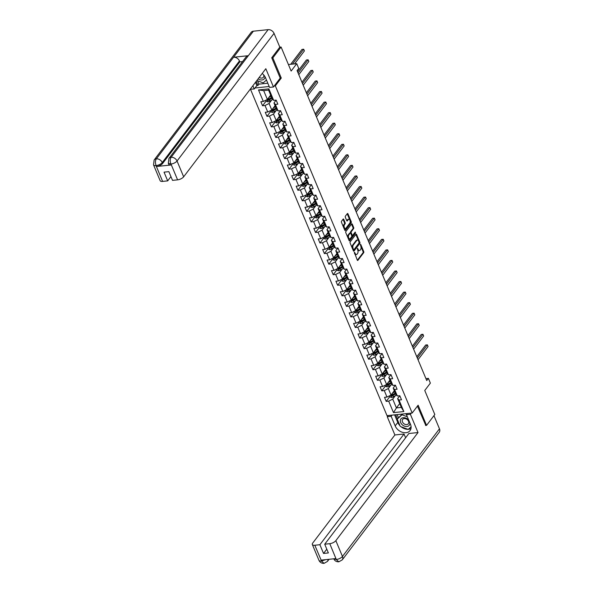 <?xml version="1.0" encoding="UTF-8"?>
<svg xmlns="http://www.w3.org/2000/svg" width="593" height="593" viewBox="0 0 593 593"><rect width="100%" height="100%" fill="white"/><g stroke="black" fill="none" stroke-linecap="round" stroke-linejoin="round"><path stroke-width="0.89" d="M354.355 252.292L357.275 260.112A0.793 0.423 84 0 0 357.675 260.475A0.793 0.423 84 0 0 357.875 260.349L363.702 252.685A0.793 0.423 84 0 0 363.746 251.595L360.796 244.531L360.374 244.368L360.729 246.043A2.535 1.349 84 0 1 360.581 249.534L360.092 250.172A2.535 1.349 84 0 1 359.469 250.565A2.535 1.349 84 0 1 358.165 249.408L357.364 248.326L357.712 250.009A2.535 1.349 84 0 1 357.564 253.493L357.082 254.138A2.535 1.349 84 0 1 356.452 254.53A2.535 1.349 84 0 1 355.155 253.374L354.355 252.292M343.755 219.343A0.793 0.423 84 0 0 343.354 218.98A0.793 0.423 84 0 0 343.154 219.106L341.516 221.256A0.793 0.423 84 0 0 341.472 222.345L344.755 230.188A0.793 0.423 84 0 0 345.156 230.551A0.793 0.423 84 0 0 345.356 230.425L351.182 222.753A0.793 0.423 84 0 0 351.234 221.663L347.95 213.828A0.793 0.423 84 0 0 347.542 213.465A0.793 0.423 84 0 0 347.35 213.591L345.371 216.186A0.793 0.423 84 0 0 345.326 217.275L346.735 220.633A0.793 0.423 84 0 0 347.135 220.996A0.793 0.423 84 0 0 347.335 220.87L348.313 219.58A2.12 1.127 84 0 1 348.84 219.247A2.12 1.127 84 0 1 350.085 220.707A2.12 1.127 84 0 1 349.803 223.138L345.964 228.186A2.12 1.127 84 0 1 345.437 228.513A2.12 1.127 84 0 1 344.192 227.06A2.12 1.127 84 0 1 344.474 224.628L345.111 223.791A0.793 0.423 84 0 0 345.163 222.701L343.755 219.343L343.08 219.417A0.793 0.423 84 0 0 343.013 219.291M425.544 425.477L426.56 425.374L434.81 414.514L424.758 390.49L430.37 383.115L428.391 378.371L426.738 380.543L297.078 70.582L298.731 68.41L296.745 63.673L288.413 64.541M280.163 78.165L281.275 78.046L272.839 57.877L281.089 47.025L291.133 71.056L296.745 63.673M281.275 78.046L275.33 85.859L412.187 413.017L387.021 415.649L250.542 89.38M426.56 425.374L418.124 405.204L412.187 413.017M350.159 241.914A0.793 0.423 84 0 0 350.115 243.011L353.398 250.846A0.793 0.423 84 0 0 353.799 251.21A0.793 0.423 84 0 0 353.999 251.084L359.825 243.412A0.793 0.423 84 0 0 359.869 242.322L356.593 234.487A0.793 0.423 84 0 0 356.185 234.124A0.793 0.423 84 0 0 355.993 234.25L350.159 241.914M349.077 240.521L345.793 232.678A0.793 0.423 84 0 1 345.838 231.589L351.671 223.917A0.793 0.423 84 0 1 351.864 223.791A0.793 0.423 84 0 1 352.272 224.154L353.673 227.512A0.793 0.423 84 0 1 353.628 228.601L351.264 231.715A0.793 0.423 84 0 0 351.219 232.804L352.153 235.028A0.793 0.423 84 0 0 352.553 235.391A0.793 0.423 84 0 0 352.753 235.265L355.214 232.026L355.6 232.96L349.677 240.758A0.793 0.423 84 0 1 349.477 240.877A0.793 0.423 84 0 1 349.077 240.521M279.814 47.151L271.735 57.78L280.222 78.091L273.462 86.986L265.82 68.714L183.652 176.81A4.84 2.024 157.3 0 1 177.589 179.842L170.977 164.039L168.323 163.32L168.938 158.442L246.154 56.854A4.966 3.662 37.2 0 1 248.334 55.698L268.132 29.65A4.966 3.662 37.2 0 1 274.055 33.378L279.814 47.151L281.089 47.025M272.839 57.877L271.816 57.988M255.012 87.986L269.178 86.504M274.225 85.978L275.33 85.859M266.198 100.973L262.543 105.776L265.027 105.517L267.747 112.018L265.264 112.277L266.961 116.332L269.444 116.072L272.165 122.573L269.682 122.833L271.379 126.895L273.862 126.635L276.583 133.129L274.099 133.388L275.797 137.45L278.28 137.191L280.993 143.684L278.51 143.943L280.215 148.005L282.698 147.746L285.411 154.247L282.928 154.506L284.625 158.568L287.108 158.309L289.829 164.802L287.346 165.062L289.043 169.124L291.526 168.864L294.247 175.358L291.763 175.617L293.461 179.679L295.944 179.42L298.664 185.92L296.181 186.18L297.879 190.242L300.362 189.982L303.075 196.476L300.599 196.735L302.297 200.797L304.78 200.538L307.493 207.031L305.01 207.291L306.707 211.353L309.19 211.093L311.911 217.594L309.427 217.853L311.125 221.915L313.608 221.656L316.328 228.149L313.845 228.409L315.543 232.471L318.026 232.211L320.746 238.705L318.263 238.964L319.961 243.026L322.444 242.767L325.157 249.268L322.681 249.527L324.378 253.582L326.862 253.322L329.575 259.823L327.091 260.082L328.789 264.144L331.272 263.885L333.992 270.378L331.509 270.638L333.207 274.7L335.69 274.44L338.41 280.941L335.927 281.201L337.625 285.255L340.108 284.996L342.828 291.497L340.345 291.756L342.042 295.818L344.526 295.559L347.239 302.052L344.763 302.311L346.46 306.373L348.943 306.114L351.656 312.615L349.173 312.874L350.878 316.929L353.354 316.669L356.074 323.17L353.591 323.43L355.289 327.492L357.772 327.232L360.492 333.726L358.009 333.985L359.706 338.047L362.19 337.788L364.91 344.288L362.427 344.548L364.124 348.602L366.607 348.343L369.32 354.844L366.845 355.103L368.542 359.165L371.025 358.906L373.738 365.399L371.255 365.659L372.96 369.721L375.436 369.461L378.156 375.955L375.673 376.214L377.37 380.276L379.854 380.017L382.574 386.517L380.091 386.777L381.788 390.839L384.271 390.579L386.992 397.073L384.509 397.332L386.206 401.394L388.689 401.135L393.5 412.639L403.84 411.557L401.305 407.398L397.621 398.6L399.808 395.731L397.325 395.991L395.924 394.538L393.211 388.044L395.39 385.176L392.907 385.435L391.513 383.982L388.793 377.489L390.972 374.62L388.497 374.88L387.096 373.427L384.375 366.926L386.554 364.058L384.079 364.317L382.678 362.864L379.957 356.371L382.137 353.502L379.661 353.762L378.26 352.309L375.539 345.815L377.719 342.947M262.543 105.776L260.846 101.714L263.329 101.455L258.518 89.951L268.851 88.868L273.669 100.373L276.153 100.113L273.966 102.982L276.686 109.483L278.087 110.935L280.563 110.676L278.384 113.545L281.097 120.038L282.498 121.491L284.981 121.231L282.802 124.1L285.515 130.593L286.916 132.046L289.399 131.787L287.212 134.655L289.933 141.156L291.333 142.609L293.817 142.35L295.514 146.412L293.031 146.671L295.751 153.164L298.235 152.905L296.048 155.774L298.768 162.267L300.169 163.72L302.645 163.46L300.466 166.329L303.179 172.83L304.58 174.283L307.063 174.023L304.884 176.892L307.597 183.385L308.997 184.838L311.481 184.579L309.294 187.447L312.014 193.941L313.415 195.394L315.899 195.134L313.712 198.003L316.432 204.503L317.833 205.956L320.316 205.697L322.014 209.752L319.531 210.011L322.251 216.512L324.727 216.252L322.548 219.121L325.26 225.614L326.661 227.067L329.145 226.808L326.965 229.676L329.678 236.177L331.079 237.63L333.562 237.37L331.376 240.232L334.096 246.732L335.497 248.185L337.98 247.926L335.794 250.795L338.514 257.288L339.915 258.741L342.398 258.481L340.212 261.35L342.932 267.851L344.333 269.304L346.809 269.044L344.629 271.905L347.342 278.406L348.743 279.859L351.226 279.599L349.047 282.468L351.76 288.961L353.161 290.414L355.644 290.155L353.458 293.024L356.178 299.524L357.579 300.97L360.062 300.71L357.875 303.579L360.596 310.08L361.997 311.533L364.48 311.273L362.293 314.142L365.014 320.635L366.415 322.088L368.89 321.829L366.711 324.697L369.424 331.198L370.825 332.643L373.308 332.384L371.129 335.253L373.842 341.753L375.243 343.206L377.726 342.947L379.424 347.009L376.94 347.268L379.661 353.762M278.087 110.935L275.367 104.435L277.85 104.175L276.153 100.113M282.498 121.491L279.785 114.998L282.268 114.738L280.563 110.676M286.916 132.046L284.195 125.553L286.678 125.293L284.981 121.231M291.333 142.609L288.613 136.108L291.096 135.849L289.399 131.787M300.169 163.72L297.449 157.227L299.932 156.967L298.235 152.905M304.58 174.283L301.867 167.782L304.35 167.522L302.645 163.46M308.997 184.838L306.277 178.337L308.76 178.078L307.063 174.023M313.415 195.394L310.695 188.9L313.178 188.641L311.481 184.579M317.833 205.956L315.113 199.456L317.596 199.196L315.899 195.134M326.661 227.067L323.948 220.574L326.432 220.314L324.727 216.252M331.079 237.63L328.366 231.129L330.842 230.87L329.145 226.808M335.497 248.185L332.777 241.685L335.26 241.425L333.562 237.37M339.915 258.741L337.195 252.247L339.678 251.988L337.98 247.926M344.333 269.304L341.612 262.803L344.096 262.543L342.398 258.481M348.743 279.859L346.03 273.358L348.514 273.099L346.809 269.044M353.161 290.414L350.448 283.921L352.924 283.662L351.226 279.599M357.579 300.97L354.859 294.476L357.342 294.217L355.644 290.155M361.997 311.533L359.276 305.032L361.76 304.772L360.062 300.71M366.415 322.088L363.694 315.595L366.178 315.335L364.48 311.273M370.825 332.643L368.112 326.15L370.595 325.891L368.89 321.829M375.243 343.206L372.53 336.705L375.006 336.446L373.308 332.384M384.079 364.317L381.358 357.824L383.841 357.564L382.144 353.502M388.497 374.88L385.776 368.379L388.259 368.12L386.562 364.058M392.907 385.435L390.194 378.942L392.677 378.682L390.98 374.62M397.325 395.991L394.612 389.497L397.088 389.238L395.39 385.176M403.84 411.557L399.022 400.053L401.505 399.793L399.808 395.731M275.085 105.658L271.787 109.994L269.066 103.493L271.705 100.024M269.066 103.493L265.027 105.517M271.787 109.994L267.747 112.018M275.367 104.435L273.966 102.982M279.503 116.213L276.205 120.549L273.484 114.056L276.123 110.58M273.484 114.056L269.444 116.072M276.205 120.549L272.165 122.573M279.785 114.998L278.384 113.545M283.914 126.769L280.622 131.112L277.902 124.612L280.541 121.142M277.902 124.612L273.862 126.635M280.622 131.112L276.583 133.129M284.195 125.553L282.802 124.1M288.331 137.331L285.033 141.668L282.32 135.167L284.959 131.698M282.32 135.167L278.28 137.191M285.033 141.668L280.993 143.684M288.613 136.108L287.212 134.655M292.749 147.887L289.451 152.223L286.738 145.73L289.377 142.253M293.809 142.35L291.63 145.218L294.35 151.712L295.751 153.164M286.738 145.73L282.698 147.746M289.451 152.223L285.411 154.247M293.031 146.671L291.63 145.218M297.167 158.442L293.869 162.778L291.148 156.285L293.787 152.816M291.148 156.285L287.108 158.309M293.869 162.778L289.829 164.802M297.449 157.227L296.048 155.774M301.585 169.005L298.286 173.341L295.566 166.841L298.205 163.371M295.566 166.841L291.526 168.864M298.286 173.341L294.247 175.358M301.867 167.782L300.466 166.329M305.995 179.56L302.704 183.897L299.984 177.403L302.623 173.927M299.984 177.403L295.944 179.42M302.704 183.897L298.664 185.92M306.277 178.337L304.884 176.892M310.413 190.116L307.115 194.452L304.402 187.959L307.041 184.49M304.402 187.959L300.362 189.982M307.115 194.452L303.075 196.476M310.695 188.9L309.294 187.447M314.831 200.679L311.533 205.015L308.82 198.514L311.458 195.045M308.82 198.514L304.78 200.538M311.533 205.015L307.493 207.031M315.113 199.456L313.712 198.003M319.249 211.234L315.95 215.57L313.23 209.077L315.869 205.601M320.309 205.697L318.13 208.566L320.85 215.059L322.251 216.512M313.23 209.077L309.19 211.093M315.95 215.57L311.911 217.594M319.531 210.011L318.13 208.566M323.667 221.789L320.368 226.126L317.648 219.632L320.287 216.163M317.648 219.632L313.608 221.656M320.368 226.126L316.328 228.149M323.948 220.574L322.548 219.121M328.077 232.352L324.786 236.689L322.066 230.188L324.705 226.719M322.066 230.188L318.026 232.211M324.786 236.689L320.746 238.705M328.366 231.129L326.965 229.676M332.495 242.908L329.197 247.244L326.484 240.751L329.122 237.274M326.484 240.751L322.444 242.767M329.197 247.244L325.157 249.268M332.777 241.685L331.376 240.232M336.913 253.463L333.614 257.799L330.901 251.306L333.54 247.837M330.901 251.306L326.862 253.322M333.614 257.799L329.575 259.823M337.195 252.247L335.794 250.795M341.331 264.026L338.032 268.362L335.312 261.861L337.951 258.392M335.312 261.861L331.272 263.885M338.032 268.362L333.992 270.378M341.612 262.803L340.212 261.35M345.749 274.581L342.45 278.918L339.73 272.417L342.369 268.948M339.73 272.417L335.69 274.44M342.45 278.918L338.41 280.941M346.03 273.358L344.629 271.905M350.159 285.137L346.868 289.473L344.148 282.98L346.786 279.511M344.148 282.98L340.108 284.996M346.868 289.473L342.828 291.497M350.448 283.921L349.047 282.468M354.577 295.699L351.278 300.036L348.565 293.535L351.204 290.066M348.565 293.535L344.526 295.559M351.278 300.036L347.239 302.052M354.859 294.476L353.458 293.024M358.995 306.255L355.696 310.591L352.983 304.09L355.622 300.621M352.983 304.09L348.943 306.114M355.696 310.591L351.656 312.615M359.276 305.032L357.875 303.579M363.413 316.81L360.114 321.147L357.394 314.653L360.033 311.177M357.394 314.653L353.354 316.669M360.114 321.147L356.074 323.17M363.694 315.595L362.293 314.142M367.83 327.366L364.532 331.709L361.812 325.209L364.45 321.74M361.812 325.209L357.772 327.232M364.532 331.709L360.492 333.726M368.112 326.15L366.711 324.697M372.241 337.928L368.95 342.265L366.229 335.764L368.868 332.295M366.229 335.764L362.19 337.788M368.95 342.265L364.91 344.288M372.53 336.705L371.129 335.253M376.659 348.484L373.368 352.82L370.647 346.327L373.286 342.85M370.647 346.327L366.607 348.343M373.368 352.82L369.32 354.844M376.94 347.268L375.539 345.815M381.077 359.039L377.778 363.383L375.065 356.882L377.704 353.413M375.065 356.882L371.025 358.906M377.778 363.383L373.738 365.399M381.358 357.824L379.957 356.371M385.494 369.602L382.196 373.938L379.476 367.438L382.114 363.969M379.476 367.438L375.436 369.461M382.196 373.938L378.156 375.955M385.776 368.379L384.375 366.926M389.912 380.157L386.614 384.494L383.893 378L386.532 374.524M383.893 378L379.854 380.017M386.614 384.494L382.574 386.517M390.194 378.942L388.793 377.489M394.323 390.713L391.032 395.049L388.311 388.556L390.95 385.087M388.311 388.556L384.271 390.579M391.032 395.049L386.992 397.073M394.612 389.497L393.211 388.044M399.704 403.574L396.406 407.91L392.729 399.111L395.368 395.642M392.729 399.111L388.689 401.135M401.305 407.398L396.406 407.91L393.5 412.639M399.022 400.053L397.621 398.6M428.391 378.371L425.937 378.63M273.669 100.373L272.269 98.927L268.585 90.129L263.692 90.64L267.369 99.439L270.667 95.095M268.851 88.868L268.585 90.129M263.692 90.64L258.518 89.951M267.369 99.439L263.329 101.455M389.853 396.591L386.206 401.394M385.435 386.036L381.788 390.839M381.025 375.48L377.37 380.276M376.607 364.917L372.96 369.721M372.189 354.362L368.542 359.165M367.771 343.807L364.124 348.602M363.353 333.244L359.706 338.047M358.943 322.688L355.289 327.492M354.525 312.133L350.878 316.929M350.107 301.57L346.46 306.373M345.689 291.015L342.042 295.818M341.271 280.459L337.625 285.255M336.861 269.897L333.207 274.7M332.443 259.341L328.789 264.144M328.025 248.786L324.378 253.582M323.608 238.23L319.961 243.026M319.19 227.668L315.543 232.471M314.779 217.112L311.125 221.915M310.361 206.557L306.707 211.353M305.944 195.994L302.297 200.797M301.526 185.439L297.879 190.242M297.108 174.883L293.461 179.679M292.697 164.32L289.043 169.124M288.28 153.765L284.625 158.568M283.862 143.209L280.215 148.005M279.444 132.647L275.797 137.45M275.026 122.091L271.379 126.895M270.608 111.536L266.961 116.332M354.562 253.634A2.535 1.349 84 0 0 355.778 254.605L356.452 254.53M357.572 249.668A2.535 1.349 84 0 0 358.787 250.639L359.469 250.565M357.334 260.238L363.02 252.751A0.793 0.423 84 0 0 363.072 251.662L360.803 246.243M358.624 241.04L355.911 234.554A0.793 0.423 84 0 0 355.852 234.435M353.458 250.972L359.15 243.486A0.793 0.423 84 0 0 359.195 242.396L359.15 242.285M353.539 249.52L353.962 249.69L359.084 242.952L358.713 241.225A2.535 1.349 84 0 0 357.409 240.069A2.535 1.349 84 0 0 356.786 240.461L353.287 245.065A2.535 1.349 84 0 0 353.139 248.556L353.539 249.52L352.872 249.594M352.902 249.675L353.287 249.757M357.409 240.069L356.734 240.143A2.535 1.349 84 0 0 356.104 240.536L356.786 240.461M352.383 248.43A2.535 1.349 84 0 1 352.605 245.139L356.104 240.536M350.715 233.294L350.537 232.871A0.793 0.423 84 0 1 350.589 231.781L352.954 228.676A0.793 0.423 84 0 0 352.998 227.579L351.59 224.228A0.793 0.423 84 0 0 351.53 224.102M351.523 235.199A0.793 0.423 84 0 0 351.879 235.458L352.553 235.391M349.136 240.639L354.977 232.337M348.81 234.939A2.12 1.127 84 0 0 348.528 237.363A2.12 1.127 84 0 0 349.774 238.823A2.12 1.127 84 0 0 350.3 238.497L351.649 236.718A0.793 0.423 84 0 0 351.693 235.621L350.767 233.397A0.793 0.423 84 0 0 350.359 233.034A0.793 0.423 84 0 0 350.166 233.16L348.81 234.939L348.135 235.013A2.12 1.127 84 0 0 347.846 237.437A2.12 1.127 84 0 0 349.099 238.897L349.774 238.823M349.9 233.19A0.793 0.423 84 0 0 349.677 233.108A0.793 0.423 84 0 0 349.485 233.234L350.166 233.16M348.135 235.013L349.485 233.234M343.599 227.438A2.12 1.127 84 0 1 343.792 224.703L344.437 223.857A0.793 0.423 84 0 0 344.481 222.768L343.08 219.417M343.747 227.794A2.12 1.127 84 0 0 344.755 228.587L345.437 228.513M348.84 219.247L348.158 219.321A2.12 1.127 84 0 0 347.631 219.655L348.313 219.58M346.794 220.759L347.631 219.655M349.84 220.047L347.268 213.895A0.793 0.423 84 0 0 347.209 213.769M344.815 230.314L350.507 222.827A0.793 0.423 84 0 0 350.552 221.738L349.996 220.403M389.527 395.805L389.994 396.932L391.639 397.466A2.142 0.889 -22.7 0 0 393.507 396.791L396.383 395.012M392.447 393.189L394.76 391.758M393.226 392.166L394.582 391.321M418.035 359.743L428.072 346.534L427.368 344.844L425.663 345.022L416.775 356.719M395.301 393.04L392.633 394.693A2.142 0.889 157.3 0 1 391.313 395.264L391.654 396.072A2.142 0.889 -22.7 0 0 392.966 395.509L395.642 393.856M395.457 393.426L392.47 395.279A1.09 0.452 157.3 0 1 392.129 395.449L391.654 396.072M428.072 346.534L427.368 344.844L417.331 358.046M408.896 420.511A5.248 3.869 -142.8 0 0 403.855 417.68A5.248 3.869 -142.8 0 0 400.357 420.304A5.248 3.869 -142.8 0 0 404.485 426.145A5.248 3.869 -142.8 0 0 409.852 423.899A5.248 3.869 -142.8 0 0 409.852 422.794M402.247 420.355A3.595 2.646 -142.8 0 0 404.463 424.069A3.595 2.646 -142.8 0 0 408.355 423.758A3.595 2.646 -142.8 0 0 408.747 422.816A3.595 2.646 -142.8 0 0 406.524 419.103A3.595 2.646 -142.8 0 0 402.632 419.414A3.595 2.646 -142.8 0 0 402.247 420.355M411.097 426.782L408.162 429.406L400.275 426.419L397.214 419.11L402.247 414.055M405.189 413.751L406.731 414.329M397.214 419.11L402.047 414.796L407.339 416.797M402.64 414.018L402.047 414.796M258.096 78.869A5.248 3.869 -142.8 0 0 264.901 77.386A5.248 3.869 -142.8 0 0 264.938 76.601M259.223 77.386A3.595 2.646 -142.8 0 0 263.403 77.246A3.595 2.646 -142.8 0 0 263.796 76.304A3.595 2.646 -142.8 0 0 263.574 74.755M266.457 79.996L263.21 82.894L256.865 80.492M400.008 425.774A9.08 6.693 -142.8 0 1 397.784 422.468L395.175 425.893A9.08 6.693 -142.8 0 0 402.343 432.29A9.08 6.693 -142.8 0 0 410.06 430.592A9.08 6.693 -142.8 0 0 410.475 424.299L406.457 414.685L410.371 414.277L418.013 432.549L335.846 540.653L342.457 556.449L439.472 428.821L433.957 415.641M395.175 425.893L391.158 416.286L387.244 416.694L394.886 434.965L404.033 434.009L319.886 544.715L314.824 545.241L321.547 561.134L321.221 560.118L335.846 558.584L336.335 559.592L329.782 543.677A4.84 2.024 -22.7 0 0 335.846 540.653M405.612 437.782L404.033 434.009M326.795 549.17L323.541 553.447L328.366 552.943L324.719 544.211L408.866 433.505L418.013 432.549M407.339 413.521L406.457 414.685M411.253 413.113L410.371 414.277M388.126 415.53L387.244 416.694M392.04 415.122L391.158 416.286M394.886 434.965L312.719 543.069A4.84 2.024 -22.7 0 0 312.333 544.507A4.84 2.024 -22.7 0 0 314.824 545.241M439.472 428.821A4.966 3.662 37.2 0 1 439.243 432.26L342.228 559.896A4.966 3.662 37.2 0 0 342.457 556.449A4.84 2.024 157.3 0 1 336.394 559.481M324.719 544.211L329.782 543.677M323.541 553.447L319.886 544.715M425.804 425.448L417.435 406.109M401.001 426.693A9.08 6.693 -142.8 0 0 407.932 429.325M408.273 429.31A9.08 6.693 -142.8 0 0 410.979 428.583M397.784 422.468L394.597 414.855M408.444 429.154L411.105 426.96M395.687 414.744L397.406 418.858M409.022 428.635L408.592 429.206M397.162 414.589L398.4 417.554M325.646 559.651L321.606 561.03M328.003 559.407A4.966 3.662 37.2 0 1 327.432 561.438L324.06 563.35L321.547 561.148M342.228 559.896L338.811 561.808L336.335 559.592M273.462 86.986L269.548 87.393L265.531 77.787A9.08 6.693 -142.8 0 0 262.202 73.465M257.503 80.73L258.933 84.147L257.94 85.451L256.858 85.562L254.249 88.994L250.246 89.195M254.249 88.994L252.885 85.733M258.933 84.147L267.806 83.22M177.589 179.842L172.519 180.376L168.872 171.644L164.039 172.148L167.693 180.88L162.623 181.406A4.84 2.024 157.3 0 1 160.14 180.672L153.528 164.869A4.84 2.024 -22.7 0 0 156.018 165.603L162.623 181.406M153.528 164.869L154.143 159.984L251.165 32.348A4.966 3.662 37.2 0 1 253.374 31.192L233.575 57.239A4.966 3.662 37.2 0 1 239.461 60.968L162.245 162.556L162.63 163.468A4.84 2.024 157.3 0 1 156.567 166.5L171.192 164.973A4.84 2.024 157.3 0 1 168.701 164.239L168.323 163.32M268.132 29.65L253.374 31.192M168.938 158.442A4.966 3.662 37.2 0 1 171.118 157.286L248.334 55.698L233.575 57.239L156.359 158.828C155.24 160.644 155.144 162.867 156.078 165.491L156.018 165.603M167.693 180.88L170.947 176.603M242.544 61.598L239.846 61.88L162.63 163.468M239.846 61.88L239.461 60.968M256.858 85.562L255.487 82.301M256.22 81.337L257.94 85.451M274.055 33.378L177.04 161.007A4.966 3.662 37.2 0 0 171.118 157.286C169.998 159.109 169.917 161.333 170.866 163.942M385.109 385.25L385.583 386.377L387.222 386.91A2.142 0.889 -22.7 0 0 389.09 386.236L391.966 384.457M388.03 382.633L390.342 381.195M388.808 381.603L390.164 380.765M413.618 349.181L423.654 335.979L422.95 334.289L421.245 334.467L412.357 346.164M390.883 382.485L388.215 384.138A2.142 0.889 157.3 0 1 386.895 384.701L387.236 385.517A2.142 0.889 -22.7 0 0 388.556 384.953L391.224 383.3M391.039 382.863L388.052 384.716A1.09 0.452 157.3 0 1 387.711 384.894L387.236 385.517M423.654 335.979L422.95 334.289L412.913 347.491M380.691 374.687L381.166 375.814L382.804 376.355A2.142 0.889 -22.7 0 0 384.672 375.68L387.548 373.901M383.612 372.078L385.932 370.64M384.39 371.048L385.746 370.21M409.207 338.625L419.236 325.424L418.532 323.734L416.835 323.911L407.94 335.608M386.466 371.93L383.797 373.583A2.142 0.889 157.3 0 1 382.478 374.146L382.819 374.961A2.142 0.889 -22.7 0 0 384.138 374.391L386.806 372.738M386.629 372.308L383.634 374.161A1.09 0.452 157.3 0 1 383.293 374.331L382.819 374.961M419.236 325.424L418.532 323.734L408.495 336.935M376.273 364.132L376.748 365.258L378.393 365.792A2.142 0.889 -22.7 0 0 380.261 365.118L383.13 363.339M379.194 361.522L381.514 360.084M379.98 360.492L381.329 359.654M404.789 328.07L414.826 314.868L414.114 313.171L412.417 313.349L403.522 325.046M382.048 361.367L379.379 363.02A2.142 0.889 157.3 0 1 378.067 363.591L378.401 364.399A2.142 0.889 -22.7 0 0 379.72 363.835L382.389 362.182M382.211 361.752L379.216 363.605A1.09 0.452 157.3 0 1 378.875 363.776L378.401 364.399M414.826 314.868L414.114 313.171L404.078 326.372M371.863 353.576L372.33 354.703L373.975 355.237A2.142 0.889 -22.7 0 0 375.843 354.562L378.719 352.783M374.776 350.96L377.096 349.529M375.562 349.929L376.918 349.092M400.371 317.507L410.408 304.305L409.696 302.615L407.999 302.793L399.104 314.49M377.637 350.811L374.961 352.464A2.142 0.889 157.3 0 1 373.649 353.028L373.99 353.843A2.142 0.889 -22.7 0 0 375.302 353.28L377.971 351.627M377.793 351.189L374.798 353.043A1.09 0.452 157.3 0 1 374.465 353.22L373.99 353.843M410.408 304.305L409.696 302.615L399.66 315.817M367.445 343.013L367.912 344.14L369.558 344.681A2.142 0.889 -22.7 0 0 371.426 344.007L374.302 342.228M370.366 340.404L372.678 338.966M371.144 339.374L372.5 338.536M395.954 306.952L405.99 293.75L405.278 292.06L403.581 292.238L394.693 303.935M373.219 340.256L370.551 341.909A2.142 0.889 157.3 0 1 369.231 342.472L369.572 343.288A2.142 0.889 -22.7 0 0 370.884 342.717L373.56 341.064M373.375 340.634L370.38 342.487A1.09 0.452 157.3 0 1 370.047 342.658L369.572 343.288M405.99 293.75L405.278 292.06L395.249 305.262M363.027 332.458L363.502 333.585L365.14 334.118A2.142 0.889 -22.7 0 0 367.008 333.444L369.884 331.665M365.948 329.849L368.26 328.411M366.726 328.819L368.083 327.981M391.536 296.396L401.572 283.195L400.868 281.497L399.163 281.675L390.276 293.372M368.802 329.693L366.133 331.346A2.142 0.889 157.3 0 1 364.814 331.917L365.155 332.725A2.142 0.889 -22.7 0 0 366.474 332.162L369.142 330.509M368.957 330.079L365.97 331.932A1.09 0.452 157.3 0 1 365.629 332.102L365.155 332.725M401.572 283.195L400.868 281.497L390.831 294.699M358.609 321.903L359.084 323.029L360.722 323.563A2.142 0.889 -22.7 0 0 362.59 322.889L365.466 321.109M361.53 319.286L363.85 317.855M362.308 318.256L363.665 317.418M387.118 285.833L397.154 272.632L396.45 270.942L394.753 271.12L385.858 282.817M364.384 319.138L361.715 320.791A2.142 0.889 157.3 0 1 360.396 321.362L360.737 322.169A2.142 0.889 -22.7 0 0 362.056 321.606L364.725 319.953M364.547 319.516L361.552 321.369A1.09 0.452 157.3 0 1 361.211 321.547L360.737 322.169M397.154 272.632L396.45 270.942L386.414 284.143M354.191 311.34L354.666 312.474L356.311 313.008A2.142 0.889 -22.7 0 0 358.179 312.333L361.048 310.554M357.112 308.731L359.432 307.293M357.898 307.7L359.247 306.863M382.707 275.278L392.744 262.076L392.032 260.386L390.335 260.564L381.44 272.261M359.966 308.582L357.297 310.235A2.142 0.889 157.3 0 1 355.985 310.799L356.319 311.614A2.142 0.889 -22.7 0 0 357.638 311.043L360.307 309.39M360.129 308.96L357.134 310.814A1.09 0.452 157.3 0 1 356.793 310.984L356.319 311.614M392.744 262.076L392.032 260.386L381.996 273.588M349.781 300.784L350.248 301.911L351.894 302.445A2.142 0.889 -22.7 0 0 353.762 301.778L356.638 299.991M352.694 298.175L355.014 296.737M353.48 297.145L354.836 296.307M378.29 264.723L388.326 251.521L387.614 249.823L385.917 250.001L377.022 261.698M355.555 298.02L352.879 299.673A2.142 0.889 157.3 0 1 351.567 300.243L351.908 301.051A2.142 0.889 -22.7 0 0 353.22 300.488L355.889 298.835M355.711 298.405L352.716 300.258A1.09 0.452 157.3 0 1 352.383 300.429L351.908 301.051M388.326 251.521L387.614 249.823L377.578 263.025M345.363 290.229L345.83 291.356L347.476 291.889A2.142 0.889 -22.7 0 0 349.344 291.215L352.22 289.436M348.276 287.612L350.596 286.182M349.062 286.582L350.419 285.744M373.872 254.16L383.908 240.958L383.197 239.268L381.499 239.446L372.612 251.143M351.138 287.464L348.469 289.117A2.142 0.889 157.3 0 1 347.15 289.688L347.491 290.496A2.142 0.889 -22.7 0 0 348.803 289.933L351.479 288.28M351.293 287.842L348.299 289.695A1.09 0.452 157.3 0 1 347.965 289.873L347.491 290.496M383.908 240.958L383.197 239.268L373.167 252.47M340.945 279.666L341.42 280.8L343.058 281.334A2.142 0.889 -22.7 0 0 344.926 280.659L347.802 278.88M343.866 277.057L346.179 275.619M344.644 276.027L346.001 275.189M369.454 243.604L379.49 230.403L378.786 228.713L377.081 228.891L368.194 240.588M346.72 276.909L344.051 278.562A2.142 0.889 157.3 0 1 342.732 279.125L343.073 279.94A2.142 0.889 -22.7 0 0 344.392 279.37L347.061 277.717M346.875 277.287L343.888 279.14A1.09 0.452 157.3 0 1 343.547 279.318L343.073 279.94M379.49 230.403L378.786 228.713L368.75 241.914M336.527 269.111L337.002 270.238L338.64 270.771A2.142 0.889 -22.7 0 0 340.508 270.104L343.384 268.318M339.448 266.502L341.768 265.064M340.226 265.471L341.583 264.634M365.036 233.049L375.072 219.847L374.368 218.15L372.663 218.328L363.776 230.025M342.302 266.346L339.633 268.006A2.142 0.889 157.3 0 1 338.314 268.57L338.655 269.378A2.142 0.889 -22.7 0 0 339.974 268.814L342.643 267.161M342.465 266.731L339.47 268.585A1.09 0.452 157.3 0 1 339.129 268.755L338.655 269.378M375.072 219.847L374.368 218.15L364.332 231.359M332.11 258.555L332.584 259.682L334.23 260.216A2.142 0.889 -22.7 0 0 336.098 259.541L338.966 257.762M335.03 255.939L337.35 254.508M335.816 254.916L337.165 254.071M360.626 222.486L370.662 209.285L369.95 207.594L368.253 207.772L359.358 219.469M337.884 255.791L335.215 257.444A2.142 0.889 157.3 0 1 333.903 258.014L334.237 258.822A2.142 0.889 -22.7 0 0 335.556 258.259L338.225 256.606M338.047 256.169L335.052 258.022A1.09 0.452 157.3 0 1 334.711 258.2L334.237 258.822M370.662 209.285L369.95 207.594L359.914 220.796M327.699 248L328.166 249.127L329.812 249.66A2.142 0.889 -22.7 0 0 331.68 248.986L334.556 247.207M330.612 245.383L332.932 243.945M331.398 244.353L332.755 243.515M356.208 211.931L366.244 198.729L365.533 197.039L363.835 197.217L354.94 208.914M333.466 245.235L330.798 246.888A2.142 0.889 157.3 0 1 329.486 247.451L329.827 248.267A2.142 0.889 -22.7 0 0 331.139 247.696L333.807 246.043M333.629 245.613L330.635 247.466A1.09 0.452 157.3 0 1 330.301 247.644L329.827 248.267M366.244 198.729L365.533 197.039L355.496 210.241M323.281 237.437L323.748 238.564L325.394 239.098A2.142 0.889 -22.7 0 0 327.262 238.43L330.138 236.644M326.194 234.828L328.515 233.39M326.98 233.798L328.337 232.96M351.79 201.375L361.826 188.174L361.115 186.476L359.417 186.654L350.53 198.351M329.056 234.68L326.387 236.333A2.142 0.889 157.3 0 1 325.068 236.896L325.409 237.711A2.142 0.889 -22.7 0 0 326.721 237.141L329.397 235.488M329.211 235.058L326.217 236.911A1.09 0.452 157.3 0 1 325.883 237.081L325.409 237.711M361.826 188.174L361.115 186.476L351.086 199.685M318.864 226.882L319.338 228.008L320.976 228.542A2.142 0.889 -22.7 0 0 322.844 227.868L325.72 226.089M321.784 224.265L324.097 222.835M322.562 223.242L323.919 222.397M347.372 190.82L357.409 177.611L356.704 175.921L354.999 176.099L346.112 187.796M324.638 224.117L321.969 225.77A2.142 0.889 157.3 0 1 320.65 226.341L320.991 227.149A2.142 0.889 -22.7 0 0 322.31 226.585L324.979 224.932M324.794 224.495L321.806 226.348A1.09 0.452 157.3 0 1 321.465 226.526L320.991 227.149M357.409 177.611L356.704 175.921L346.668 189.123M314.446 216.326L314.92 217.453L316.558 217.987A2.142 0.889 -22.7 0 0 318.426 217.312L321.302 215.533M317.366 213.71L319.686 212.272M318.144 212.679L319.501 211.842M342.954 180.257L352.991 167.056L352.286 165.365L350.582 165.543L341.694 177.24M320.22 213.562L317.551 215.215A2.142 0.889 157.3 0 1 316.232 215.778L316.573 216.593A2.142 0.889 -22.7 0 0 317.892 216.022L320.561 214.369M320.383 213.94L317.388 215.793A1.09 0.452 157.3 0 1 317.047 215.971L316.573 216.593M352.991 167.056L352.286 165.365L342.25 178.567M310.028 205.764L310.502 206.89L312.148 207.424A2.142 0.889 -22.7 0 0 314.016 206.757L316.884 204.97M312.948 203.154L315.268 201.716M313.734 202.124L315.083 201.286M338.544 169.702L348.58 156.5L347.869 154.803L346.171 154.981L337.276 166.677M315.802 203.006L313.134 204.659A2.142 0.889 157.3 0 1 311.822 205.222L312.155 206.038A2.142 0.889 -22.7 0 0 313.475 205.467L316.143 203.814M315.965 203.384L312.971 205.237A1.09 0.452 157.3 0 1 312.63 205.408L312.155 206.038M348.58 156.5L347.869 154.803L337.832 168.012M305.61 195.208L306.084 196.335L307.73 196.869A2.142 0.889 -22.7 0 0 309.598 196.194L312.474 194.415M308.53 192.592L310.851 191.161M309.316 191.569L310.665 190.724M334.126 159.146L344.162 145.937L343.451 144.247L341.753 144.425L332.858 156.122M311.384 192.443L308.716 194.096A2.142 0.889 157.3 0 1 307.404 194.667L307.745 195.475A2.142 0.889 -22.7 0 0 309.057 194.912L311.725 193.259M311.547 192.821L308.553 194.682A1.09 0.452 157.3 0 1 308.219 194.852L307.745 195.475M344.162 145.937L343.451 144.247L333.414 157.449M301.2 184.653L301.667 185.779L303.312 186.313A2.142 0.889 -22.7 0 0 305.18 185.639L308.056 183.86M304.113 182.036L306.433 180.598M304.898 181.006L306.255 180.168M329.708 148.584L339.745 135.382L339.033 133.692L337.335 133.87L328.448 145.567M306.974 181.888L304.305 183.541A2.142 0.889 157.3 0 1 302.986 184.104L303.327 184.92A2.142 0.889 -22.7 0 0 304.639 184.356L307.307 182.696M307.13 182.266L304.135 184.119A1.09 0.452 157.3 0 1 303.801 184.297L303.327 184.92M339.745 135.382L339.033 133.692L329.004 146.894M296.782 174.09L297.249 175.217L298.894 175.75A2.142 0.889 -22.7 0 0 300.762 175.083L303.638 173.304M299.702 171.481L302.015 170.043M300.481 170.45L301.837 169.613M325.29 138.028L335.327 124.826L334.622 123.136L332.918 123.314L324.03 135.004M302.556 171.333L299.888 172.986A2.142 0.889 157.3 0 1 298.568 173.549L298.909 174.364A2.142 0.889 -22.7 0 0 300.228 173.793L302.897 172.14M302.712 171.711L299.724 173.564A1.09 0.452 157.3 0 1 299.383 173.734L298.909 174.364M335.327 124.826L334.622 123.136L324.586 136.338M292.364 163.535L292.838 164.661L294.476 165.195A2.142 0.889 -22.7 0 0 296.344 164.52L299.22 162.741M295.284 160.918L297.597 159.487M296.063 159.895L297.419 159.05M320.872 127.473L330.909 114.264L330.205 112.574L328.5 112.752L319.612 124.448M298.138 160.77L295.47 162.423A2.142 0.889 157.3 0 1 294.15 162.993L294.491 163.801A2.142 0.889 -22.7 0 0 295.811 163.238L298.479 161.585M298.294 161.155L295.307 163.008A1.09 0.452 157.3 0 1 294.966 163.179L294.491 163.801M330.909 114.264L330.205 112.574L320.168 125.775M287.946 152.979L288.42 154.106L290.066 154.64A2.142 0.889 -22.7 0 0 291.934 153.965L294.803 152.186M290.866 150.363L293.187 148.925M291.652 149.332L293.001 148.495M316.462 116.91L326.491 103.708L325.787 102.018L324.089 102.196L315.194 113.893M293.72 150.214L291.052 151.867A2.142 0.889 157.3 0 1 289.732 152.431L290.073 153.246A2.142 0.889 -22.7 0 0 291.393 152.683L294.061 151.03M293.883 150.592L290.889 152.445A1.09 0.452 157.3 0 1 290.548 152.623L290.073 153.246M326.491 103.708L325.787 102.018L315.75 115.22M283.528 142.416L284.003 143.543L285.648 144.084A2.142 0.889 -22.7 0 0 287.516 143.41L290.385 141.631M286.449 139.807L288.769 138.369M287.234 138.777L288.583 137.939M312.044 106.355L322.081 93.153L321.369 91.463L319.671 91.641L310.776 103.338M289.302 139.659L286.634 141.312A2.142 0.889 157.3 0 1 285.322 141.875L285.663 142.691A2.142 0.889 -22.7 0 0 286.975 142.12L289.643 140.467M289.466 140.037L286.471 141.89A1.09 0.452 157.3 0 1 286.137 142.061L285.663 142.691M322.081 93.153L321.369 91.463L311.332 104.664M279.118 131.861L279.585 132.988L281.23 133.521A2.142 0.889 -22.7 0 0 283.098 132.847L285.974 131.068M282.031 129.252L284.351 127.814M282.817 128.221L284.173 127.384M307.626 95.799L317.663 82.597L316.951 80.9L315.254 81.078L306.366 92.775M284.892 129.096L282.224 130.749A2.142 0.889 157.3 0 1 280.904 131.32L281.245 132.128A2.142 0.889 -22.7 0 0 282.557 131.564L285.226 129.911M285.048 129.482L282.053 131.335A1.09 0.452 157.3 0 1 281.719 131.505L281.245 132.128M317.663 82.597L316.951 80.9L306.922 94.102M274.7 121.306L275.167 122.432L276.812 122.966A2.142 0.889 -22.7 0 0 278.68 122.291L281.556 120.512M277.62 118.689L279.933 117.258M278.399 117.659L279.755 116.821M303.208 85.236L313.245 72.035L312.541 70.345L310.836 70.523L301.948 82.219M280.474 118.541L277.806 120.194A2.142 0.889 157.3 0 1 276.486 120.757L276.827 121.572A2.142 0.889 -22.7 0 0 278.147 121.009L280.815 119.356M280.63 118.919L277.643 120.772A1.09 0.452 157.3 0 1 277.302 120.95L276.827 121.572M313.245 72.035L312.541 70.345L302.504 83.546M270.282 110.743L270.756 111.869L272.395 112.411A2.142 0.889 -22.7 0 0 274.262 111.736L277.139 109.957M273.203 108.134L275.515 106.696M273.981 107.103L275.337 106.266M298.79 74.681L308.827 61.479L308.123 59.789L306.418 59.967L297.53 71.664M276.056 107.985L273.388 109.638A2.142 0.889 157.3 0 1 272.068 110.202L272.409 111.017A2.142 0.889 -22.7 0 0 273.729 110.446L276.397 108.793M276.212 108.363L273.225 110.216A1.09 0.452 157.3 0 1 272.884 110.387L272.409 111.017M308.827 61.479L308.123 59.789L298.086 72.991M265.864 100.187L266.339 101.314L267.984 101.848A2.142 0.889 -22.7 0 0 269.852 101.173L272.721 99.394M268.785 97.578L271.105 96.14M269.563 96.548L270.919 95.71M294.543 63.903L304.409 50.924L303.705 49.226L302.007 49.404L290.681 64.303M271.638 97.422L268.97 99.075A2.142 0.889 157.3 0 1 267.651 99.646L267.992 100.454A2.142 0.889 -22.7 0 0 269.311 99.891L271.979 98.238M271.802 97.808L268.807 99.661A1.09 0.452 157.3 0 1 268.466 99.832L267.992 100.454M304.409 50.924L303.705 49.226L292.379 64.126M354.481 253.441L355.155 253.374M357.275 248.549L357.787 248.497M357.49 249.483L358.165 249.408M360.285 244.59L360.796 244.531M363.072 251.662L363.746 251.595M363.02 252.751L363.702 252.685M357.46 260.394L357.875 260.349M354.266 252.514L354.77 252.462M355.911 234.554L356.593 234.487M359.195 242.396L359.869 242.322M359.15 243.486L359.825 243.412M353.584 251.128L353.999 251.084M352.605 245.139L353.287 245.065M352.464 248.63L353.139 248.556M351.59 224.228L352.272 224.154M352.998 227.579L353.673 227.512M352.954 228.676L353.628 228.601M350.589 231.781L351.264 231.715M350.537 232.871L351.219 232.804M351.479 235.095L352.153 235.028M354.925 233.027L355.6 232.96M349.262 240.795L349.677 240.758M344.481 222.768L345.163 222.701M344.437 223.857L345.111 223.791M343.792 224.703L344.474 224.628M346.92 220.915L347.335 220.87M347.268 213.895L347.95 213.828M350.552 221.738L351.234 221.663M350.507 222.827L351.182 222.753M344.941 230.469L345.356 230.425M390.668 395.235L391.602 397.451M392.966 395.509L393.507 396.791M392.158 393.567L392.633 394.693M324.06 563.35C321.651 563.446 319.946 562.431 318.945 560.311A4.84 2.024 -22.7 0 0 321.436 561.045M333.755 558.806L336.224 559.503M156.567 166.5L156.078 165.499M170.806 164.061L171.192 164.973M170.977 164.039A4.84 2.024 157.3 0 0 177.04 161.007L183.652 176.81M154.143 159.984A4.966 3.662 37.2 0 1 156.359 158.828A4.966 3.662 37.2 0 1 162.245 162.556C160.859 164.142 158.835 165.158 156.189 165.588M386.251 384.672L387.185 386.895M388.556 384.953L389.09 386.236M387.74 383.011L388.215 384.138M381.84 374.116L382.767 376.34M384.138 374.391L384.672 375.68M383.323 372.456L383.797 373.583M377.422 363.561L378.349 365.777M379.72 363.835L380.261 365.118M378.912 361.893L379.379 363.02M373.004 352.998L373.931 355.222M375.302 353.28L375.843 354.562M374.494 351.338L374.961 352.464M368.587 342.443L369.521 344.666M370.884 342.717L371.426 344.007M370.076 340.782L370.551 341.909M364.169 331.887L365.103 334.104M366.474 332.162L367.008 333.444M365.659 330.219L366.133 331.346M359.758 321.332L360.685 323.548M362.056 321.606L362.59 322.889M361.241 319.664L361.715 320.791M355.34 310.769L356.267 312.993M357.638 311.043L358.179 312.333M356.83 309.109L357.297 310.235M350.923 300.214L351.849 302.437M353.22 300.488L353.762 301.778M352.412 298.546L352.879 299.673M346.505 289.658L347.431 291.875M348.803 289.933L349.344 291.215M347.995 287.99L348.469 289.117M342.087 279.095L343.021 281.319M344.392 279.37L344.926 280.659M343.577 277.435L344.051 278.562M337.676 268.54L338.603 270.764M339.974 268.814L340.508 270.104M339.159 266.872L339.633 268.006M333.259 257.985L334.185 260.201M335.556 258.259L336.098 259.541M334.748 256.317L335.215 257.444M328.841 247.422L329.767 249.646M331.139 247.696L331.68 248.986M330.331 245.761L330.798 246.888M324.423 236.866L325.349 239.09M326.721 237.141L327.262 238.43M325.913 235.199L326.387 236.333M320.005 226.311L320.939 228.527M322.31 226.585L322.844 227.868M321.495 224.643L321.969 225.77M315.595 215.748L316.521 217.972M317.892 216.022L318.426 217.312M317.077 214.088L317.551 215.215M311.177 205.193L312.103 207.417M313.475 205.467L314.016 206.757M312.667 203.525L313.134 204.659M306.759 194.637L307.685 196.854M309.057 194.912L309.598 196.194M308.249 192.97L308.716 194.096M302.341 184.075L303.268 186.298M304.639 184.356L305.18 185.639M303.831 182.414L304.305 183.541M297.923 173.519L298.857 175.743M300.228 173.793L300.762 175.083M299.413 171.851L299.888 172.986M293.505 162.964L294.439 165.18M295.811 163.238L296.344 164.52M294.995 161.296L295.47 162.423M289.095 152.401L290.021 154.625M291.393 152.683L291.934 153.965M290.577 150.741L291.052 151.867M284.677 141.846L285.604 144.069M286.975 142.12L287.516 143.41M286.167 140.185L286.634 141.312M280.259 131.29L281.186 133.507M282.557 131.564L283.098 132.847M281.749 129.622L282.224 130.749M275.841 120.727L276.775 122.951M278.147 121.009L278.68 122.291M277.331 119.067L277.806 120.194M271.424 110.172L272.357 112.396M273.729 110.446L274.262 111.736M272.913 108.512L273.388 109.638M267.013 99.617L267.94 101.833M269.311 99.891L269.852 101.173M268.496 97.949L268.97 99.075M353.146 249.846L353.828 249.772M349.677 233.108L350.359 233.034M329.063 559.295L327.432 561.438M312.333 544.507L318.945 560.311M338.811 561.808C336.424 561.882 334.726 560.874 333.74 558.769"/></g></svg>
